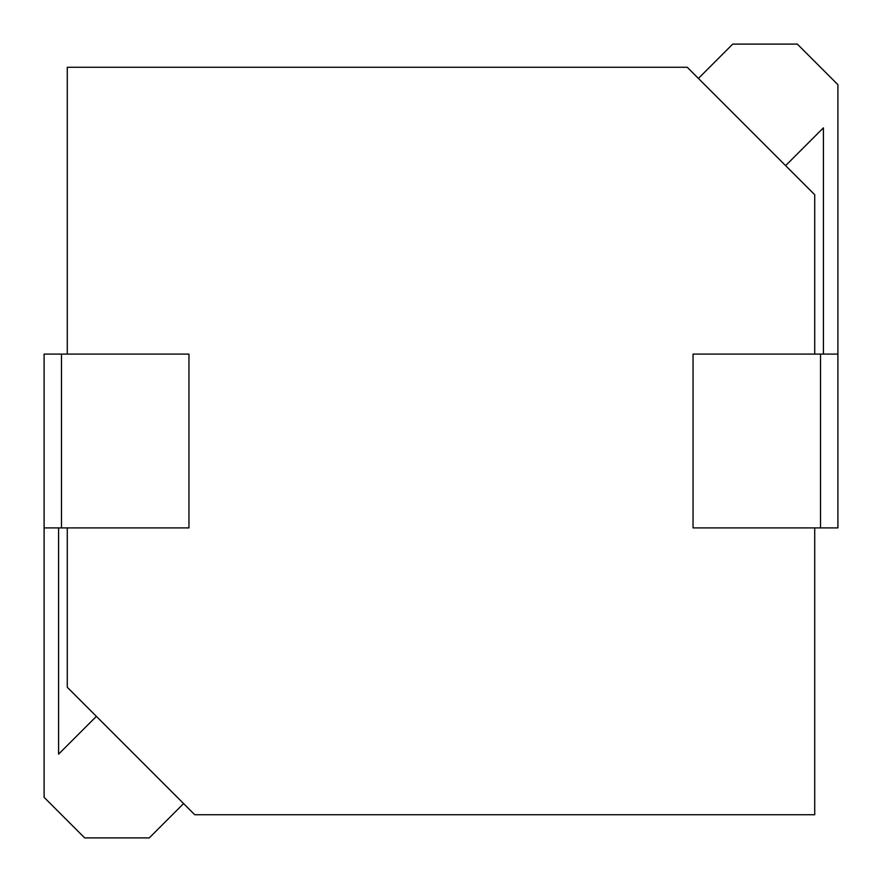 <?xml version="1.0" encoding="UTF-8"?>
<svg xmlns="http://www.w3.org/2000/svg" width="882" height="882" viewBox="0 0 882 882"><rect width="100%" height="100%" fill="white"/><g stroke="black" fill="none" stroke-linecap="round" stroke-linejoin="round"><path stroke-width="1.32" d="M61.486 527.91L188.957 527.91L188.957 354.09L61.486 354.09L61.486 527.91L44.1 527.91L44.1 797.339L84.661 837.9L149.279 837.9L183.599 803.579M44.1 527.91L44.1 354.09L61.486 354.09M820.514 354.09L693.043 354.09L693.043 527.91L820.514 527.91L820.514 354.09L837.9 354.09L837.9 84.661L797.339 44.1L732.722 44.1L698.401 78.421M837.9 354.09L837.9 527.91L820.514 527.91M96.381 716.36L58.587 754.154L58.587 527.91M785.619 165.64L823.413 127.846L823.413 354.09M67.275 527.91L67.275 687.254L194.746 814.725L814.725 814.725L814.725 527.91M814.725 354.09L814.725 194.746L687.254 67.275L67.275 67.275L67.275 354.09"/></g></svg>
